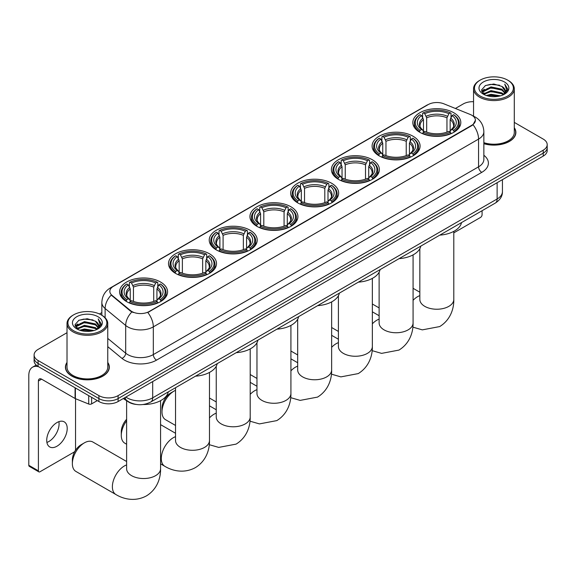 <?xml version="1.0" encoding="UTF-8"?>
<svg xmlns="http://www.w3.org/2000/svg" width="576" height="576" viewBox="0 0 576 576"><rect width="100%" height="100%" fill="white"/><g stroke="black" fill="none" stroke-linecap="round" stroke-linejoin="round"><path stroke-width="0.86" d="M290.909 206.77A23.99 13.853 0 0 0 264.758 203.767A23.99 13.853 0 0 0 249.948 216.569A23.99 13.853 0 0 0 256.975 226.361A23.99 13.853 0 0 0 283.126 229.363A23.99 13.853 0 0 0 297.936 216.569A23.99 13.853 0 0 0 290.909 206.77M413.064 136.246A23.99 13.853 0 0 0 386.914 133.243A23.99 13.853 0 0 0 372.103 146.038A23.99 13.853 0 0 0 379.13 155.837A23.99 13.853 0 0 0 405.281 158.839A23.99 13.853 0 0 0 420.091 146.038A23.99 13.853 0 0 0 413.064 136.246M372.348 159.754A23.99 13.853 0 0 0 346.198 156.751A23.99 13.853 0 0 0 331.387 169.546A23.99 13.853 0 0 0 338.414 179.345A23.99 13.853 0 0 0 364.565 182.347A23.99 13.853 0 0 0 379.375 169.546A23.99 13.853 0 0 0 372.348 159.754M331.625 183.262A23.99 13.853 0 0 0 305.482 180.259A23.99 13.853 0 0 0 290.671 193.061A23.99 13.853 0 0 0 297.698 202.853A23.99 13.853 0 0 0 323.842 205.855A23.99 13.853 0 0 0 338.652 193.061A23.99 13.853 0 0 0 331.625 183.262M250.193 230.278A23.99 13.853 0 0 0 224.042 227.275A23.99 13.853 0 0 0 209.232 240.077A23.99 13.853 0 0 0 216.259 249.869A23.99 13.853 0 0 0 242.41 252.871A23.99 13.853 0 0 0 257.22 240.077A23.99 13.853 0 0 0 250.193 230.278M209.47 253.786A23.99 13.853 0 0 0 183.326 250.783A23.99 13.853 0 0 0 168.516 263.585A23.99 13.853 0 0 0 175.543 273.377A23.99 13.853 0 0 0 201.686 276.379A23.99 13.853 0 0 0 216.497 263.585A23.99 13.853 0 0 0 209.47 253.786M160.56 282.031A23.99 13.853 0 0 0 134.41 279.022A23.99 13.853 0 0 0 119.599 291.823A23.99 13.853 0 0 0 126.626 301.615A23.99 13.853 0 0 0 152.777 304.618A23.99 13.853 0 0 0 167.587 291.823A23.99 13.853 0 0 0 160.56 282.031M453.78 112.738A23.99 13.853 0 0 0 427.637 109.735A23.99 13.853 0 0 0 412.826 122.53A23.99 13.853 0 0 0 419.854 132.329A23.99 13.853 0 0 0 445.997 135.331A23.99 13.853 0 0 0 460.807 122.53A23.99 13.853 0 0 0 453.78 112.738M471.838 115.25A12.226 7.056 0 0 0 470.203 114.458L443.844 103.802A12.226 7.056 0 0 0 428.191 104.594L113.422 286.33A12.226 7.056 0 0 0 109.843 291.319A12.226 7.056 0 0 0 112.054 295.366L130.507 310.579A12.226 7.056 0 0 0 149.162 311.522L471.838 125.23A12.226 7.056 0 0 0 475.416 120.24A12.226 7.056 0 0 0 471.838 115.25M136.073 404.424A13.579 7.841 180 0 1 127.476 401.22L123.84 398.225M67.01 362.426A21.953 12.679 0 0 0 65.426 367.157A21.953 12.679 0 0 0 71.856 376.121A21.953 12.679 0 0 0 95.782 378.864A21.953 12.679 0 0 0 109.339 367.157A21.953 12.679 0 0 0 107.755 362.426M475.416 120.24L473.018 124.733L471.838 125.597L147.787 312.509A15.847 9.151 60 0 1 153.324 326.866A18.108 10.454 180 0 1 127.714 326.866A18.108 10.454 180 0 1 125.683 325.469L105.12 308.513A18.108 10.454 180 0 1 101.844 302.515L101.844 315.252M67.01 332.712L38.081 349.409A13.579 7.841 0 0 0 34.106 354.96L34.106 360.871A13.579 7.841 0 0 0 38.081 366.415L98.906 401.53L98.906 398.57A13.579 7.841 0 0 0 118.109 398.57L543.226 153.137A13.579 7.841 0 0 0 547.2 147.593A13.579 7.841 0 0 1 543.226 153.137L118.109 398.57A13.579 7.841 0 0 1 98.906 398.57L38.081 363.456L98.906 398.57L98.906 395.618A13.579 7.841 0 0 0 118.109 395.618L543.226 150.178A13.579 7.841 0 0 0 547.2 144.634A13.579 7.841 0 0 0 543.226 139.09L514.296 122.393M34.106 357.912A13.579 7.841 0 0 0 38.081 363.456A13.579 7.841 0 0 1 34.106 357.912M133.25 312.509L130.507 311.119L111.226 295.063A15.847 10.598 129.5 0 0 105.12 308.513L105.12 317.758M483.862 143.705A21.953 12.679 0 0 0 515.88 132.437A21.953 12.679 0 0 0 514.296 127.714M473.551 101.693A13.579 7.841 0 0 0 463.19 103.975L455.4 108.475M101.844 312.602L99.454 313.978M34.106 354.96A13.579 7.841 0 0 0 38.081 360.504L98.906 395.618M98.906 401.53A13.579 7.841 0 0 0 118.109 401.53L543.226 156.096A13.579 7.841 0 0 0 547.2 150.552L547.2 144.634M453.794 232.862L480.478 217.454A2.261 1.31 120 0 0 482.083 214.682L482.083 210.722M480.161 96.026A19.469 11.239 0 0 0 507.686 96.026A19.469 11.239 0 0 0 507.686 80.136L508.327 80.503A20.369 11.765 0 0 1 514.296 88.819A20.369 11.765 0 0 1 501.718 99.691A20.369 11.765 0 0 1 479.52 97.135A20.369 11.765 0 0 1 473.551 88.819A20.369 11.765 0 0 1 479.52 80.503L480.161 80.136A19.469 11.239 0 0 0 480.161 96.026M483.862 142.668A20.369 11.765 0 0 0 514.296 132.437L514.296 88.819M483.862 143.561A21.73 12.542 0 0 0 515.657 132.437A21.73 12.542 0 0 0 514.296 128.074M486.295 95.501L490.997 94.298L500.522 95.825M487.642 95.911L490.997 95.22L499.126 96.17M483.386 93.974L490.997 90.598L501.926 92.909L503.683 94.363M483.84 94.37L490.997 91.519L501.926 93.83L503.201 94.802M482.738 93.362L482.99 90.907L490.997 86.904L501.926 89.208L504.922 92.606M482.645 92.909L482.99 91.829L490.997 87.826L501.926 90.137L504.706 93.046M503.086 94.896A11.318 6.538 0 0 0 505.246 91.058A11.318 6.538 0 0 0 501.926 86.436L505.238 91.282M504.49 81.986A14.94 8.626 0 0 0 483.394 81.965A14.94 8.626 0 0 0 483.293 94.14A14.94 8.626 0 0 0 483.358 94.183A14.94 8.626 0 0 0 504.554 94.14A14.94 8.626 0 0 0 504.49 81.986M501.926 86.436L493.798 84.01L485.438 85.55L481.565 89.928L484.135 94.594M504.007 94.442L507.622 89.863L507.694 89.042L504.756 84.139L506.606 89.633L503.201 94.846M508.327 80.503L507.686 80.136A19.469 11.239 0 0 0 480.161 80.136M504.756 84.139L507.686 89.23M485.244 85.644L490.363 84.384L499.529 85.205M481.716 91.591L483.386 90.281M487.058 88.718L490.363 88.078L499.205 88.805M487.058 92.412L490.363 91.771L499.205 92.498M487.735 95.933L490.363 95.472L499.118 96.17M481.615 91.231L484.358 89.28M483.077 93.715L484.358 92.974M419.422 132.07L420.062 130.356A21.55 12.442 0 0 1 420.062 114.71L421.546 115.56A19.469 11.239 0 0 0 421.546 129.499L423.007 130.334L423.482 132.077M423.482 131.364L423.482 119.664L421.546 115.56M422.618 117.418L422.618 113.227L423.266 112.86A21.55 12.442 0 0 1 450.367 112.86L448.884 113.717A19.469 11.239 0 0 0 424.742 113.717L426.679 117.814L426.679 132.127M446.954 132.127L446.954 117.814L448.884 113.717M439.812 235.123A24.898 14.378 0 0 0 461.534 222.581M422.618 133.315A22.457 12.967 0 0 0 451.015 133.315L450.367 132.206A21.55 12.442 0 0 1 423.266 132.206L422.618 133.697M451.015 133.697L451.015 133.315M420.062 114.71L419.422 115.078A22.457 12.967 0 0 0 414.36 123.271A22.457 12.967 0 0 0 419.422 131.465M450.367 112.86L451.015 113.227L451.015 117.418M423.266 132.206L424.742 131.35A19.469 11.239 0 0 0 448.884 131.35L450.367 132.206M421.546 129.499L420.062 130.356M424.742 113.717L423.266 112.86M423.007 118.087A17.41 10.051 0 0 0 423.007 130.334L423.086 130.385C420.617 127.994 419.609 126.367 420.07 125.518A16.747 9.67 0 0 1 423.482 119.664M454.212 131.465A22.457 12.967 0 0 0 459.274 123.271A22.457 12.967 0 0 0 454.212 115.078L453.571 114.71A21.55 12.442 0 0 1 453.571 130.356L454.212 132.07M453.571 130.356L452.088 129.499A19.469 11.239 0 0 0 452.088 115.56L453.571 114.71M452.088 115.56L450.151 119.664L450.151 131.364L450.626 130.334L452.088 129.499M450.151 119.664A16.747 9.67 0 0 1 453.564 125.518C454.025 126.374 453.017 128.002 450.54 130.385L450.626 130.334A17.41 10.051 0 0 0 450.626 118.087M450.151 132.077L450.151 131.364M379.123 272.801A16.978 9.799 120 0 0 378.626 273.024M378.698 155.578L379.346 153.864A21.55 12.442 0 0 1 379.346 138.218L380.822 139.068A19.469 11.239 0 0 0 380.822 153.007L382.291 153.842L382.759 155.585M382.759 154.872L382.759 143.172L380.822 139.068M381.902 140.926L381.902 136.735L382.543 136.368A21.55 12.442 0 0 1 409.651 136.368L408.168 137.225A19.469 11.239 0 0 0 384.026 137.225L385.963 141.322L385.963 155.635M406.231 155.635L406.231 141.322L408.168 137.225M399.089 258.638A24.898 14.378 0 0 0 420.818 246.089M381.902 156.823A22.457 12.967 0 0 0 410.292 156.823L409.651 155.714A21.55 12.442 0 0 1 382.543 155.714L381.902 157.205M410.292 157.205L410.292 156.823M379.346 138.218L378.698 138.586A22.457 12.967 0 0 0 373.644 146.779A22.457 12.967 0 0 0 378.698 154.973M409.651 136.368L410.292 136.735L410.292 140.926M382.543 155.714L384.026 154.858A19.469 11.239 0 0 0 408.168 154.858L409.651 155.714M380.822 153.007L379.346 153.864M384.026 137.225L382.543 136.368M382.291 141.595A17.41 10.051 0 0 0 382.291 153.842L382.37 153.893C379.901 151.502 378.893 149.882 379.346 149.026A16.747 9.67 0 0 1 382.759 143.172M413.496 154.973A22.457 12.967 0 0 0 418.55 146.779A22.457 12.967 0 0 0 413.496 138.586L412.855 138.218A21.55 12.442 0 0 1 412.855 153.864L413.496 155.578M412.855 153.864L411.372 153.007A19.469 11.239 0 0 0 411.372 139.068L412.855 138.218M411.372 139.068L409.435 143.172L409.435 154.872L409.91 153.842L411.372 153.007M409.435 143.172A16.747 9.67 0 0 1 412.848 149.026C413.302 149.882 412.294 151.51 409.824 153.893L409.91 153.842A17.41 10.051 0 0 0 409.91 141.595M409.435 155.585L409.435 154.872M338.4 296.309A16.978 9.799 120 0 0 337.91 296.532M337.982 179.086L338.623 177.372A21.55 12.442 0 0 1 338.623 161.726L340.106 162.583A19.469 11.239 0 0 0 340.106 176.515L341.568 177.35L342.043 179.1M342.043 178.387L342.043 166.68L340.106 162.583M341.186 164.434L341.186 160.243L341.827 159.876A21.55 12.442 0 0 1 368.935 159.876L367.452 160.733A19.469 11.239 0 0 0 343.31 160.733L345.247 164.83L345.247 179.143M365.515 179.143L365.515 164.83L367.452 160.733M358.373 282.146A24.898 14.378 0 0 0 380.095 269.597M341.186 180.331A22.457 12.967 0 0 0 369.576 180.331L368.935 179.222A21.55 12.442 0 0 1 341.827 179.222L341.186 180.72M369.576 180.72L369.576 180.331M338.623 161.726L337.982 162.094A22.457 12.967 0 0 0 332.928 170.287A22.457 12.967 0 0 0 337.982 178.481M368.935 159.876L369.576 160.243L369.576 164.434M341.827 179.222L343.31 178.366A19.469 11.239 0 0 0 367.452 178.366L368.935 179.222M340.106 176.515L338.623 177.372M343.31 160.733L341.827 159.876M341.568 165.103A17.41 10.051 0 0 0 341.568 177.35L341.654 177.401C339.178 175.01 338.17 173.39 338.63 172.534A16.747 9.67 0 0 1 342.043 166.68M372.78 178.481A22.457 12.967 0 0 0 377.834 170.287A22.457 12.967 0 0 0 372.78 162.094L372.132 161.726A21.55 12.442 0 0 1 372.132 177.372L372.78 179.086M372.132 177.372L370.649 176.515A19.469 11.239 0 0 0 370.649 162.583L372.132 161.726M370.649 162.583L368.719 166.68L368.719 178.387L369.187 177.35L370.649 176.515M368.719 166.68A16.747 9.67 0 0 1 372.132 172.534C372.586 173.39 371.578 175.018 369.108 177.401L369.187 177.35A17.41 10.051 0 0 0 369.187 165.103M368.719 179.1L368.719 178.387M297.684 319.817A16.978 9.799 120 0 0 297.187 320.04M297.266 202.601L297.907 200.88A21.55 12.442 0 0 1 297.907 185.234L299.39 186.091A19.469 11.239 0 0 0 299.39 200.023L300.852 200.858L301.327 202.608M301.327 201.895L301.327 190.188L299.39 186.091M300.463 187.942L300.463 183.751L301.111 183.384A21.55 12.442 0 0 1 328.212 183.384L326.729 184.241A19.469 11.239 0 0 0 302.587 184.241L304.524 188.345L304.524 202.651M324.799 202.651L324.799 188.345L326.729 184.241M317.657 305.654A24.898 14.378 0 0 0 339.379 293.112M300.463 203.839A22.457 12.967 0 0 0 328.86 203.839L328.212 202.73A21.55 12.442 0 0 1 301.111 202.73L300.463 204.228M328.86 204.228L328.86 203.839M297.907 185.234L297.266 185.602A22.457 12.967 0 0 0 292.205 193.795A22.457 12.967 0 0 0 297.266 201.996M328.212 183.384L328.86 183.751L328.86 187.942M301.111 202.73L302.587 201.874A19.469 11.239 0 0 0 326.729 201.874L328.212 202.73M299.39 200.023L297.907 200.88M302.587 184.241L301.111 183.384M300.852 188.611A17.41 10.051 0 0 0 300.852 200.858L300.931 200.909C298.462 198.518 297.454 196.898 297.914 196.042A16.747 9.67 0 0 1 301.327 190.188M332.057 201.996A22.457 12.967 0 0 0 337.118 193.795A22.457 12.967 0 0 0 332.057 185.602L331.416 185.234A21.55 12.442 0 0 1 331.416 200.88L332.057 202.601M331.416 200.88L329.933 200.023A19.469 11.239 0 0 0 329.933 186.091L331.416 185.234M329.933 186.091L327.996 190.188L327.996 201.895L328.471 200.858L329.933 200.023M327.996 190.188A16.747 9.67 0 0 1 331.409 196.042C331.87 196.898 330.862 198.526 328.385 200.909L328.471 200.858A17.41 10.051 0 0 0 328.471 188.611M327.996 202.608L327.996 201.895M256.968 343.325A16.978 9.799 120 0 0 256.471 343.548M256.543 226.109L257.191 224.388A21.55 12.442 0 0 1 257.191 208.742L258.667 209.599A19.469 11.239 0 0 0 258.667 223.538L260.136 224.366L260.604 226.116M260.604 225.403L260.604 213.696L258.667 209.599M259.747 211.45L259.747 207.259L260.388 206.892A21.55 12.442 0 0 1 287.496 206.892L286.013 207.749A19.469 11.239 0 0 0 261.871 207.749L263.808 211.853L263.808 226.159M284.076 226.159L284.076 211.853L286.013 207.749M276.934 329.162A24.898 14.378 0 0 0 298.663 316.62M259.747 227.347A22.457 12.967 0 0 0 288.137 227.347L287.496 226.238A21.55 12.442 0 0 1 260.388 226.238L259.747 227.736M288.137 227.736L288.137 227.347M257.191 208.742L256.543 209.11A22.457 12.967 0 0 0 251.489 217.303A22.457 12.967 0 0 0 256.543 225.504M287.496 206.892L288.137 207.259L288.137 211.45M260.388 226.238L261.871 225.382A19.469 11.239 0 0 0 286.013 225.382L287.496 226.238M258.667 223.538L257.191 224.388M261.871 207.749L260.388 206.892M260.136 212.119A17.41 10.051 0 0 0 260.136 224.366L260.215 224.424C257.746 222.026 256.738 220.406 257.191 219.55A16.747 9.67 0 0 1 260.604 213.696M291.341 225.504A22.457 12.967 0 0 0 296.395 217.303A22.457 12.967 0 0 0 291.341 209.11L290.7 208.742A21.55 12.442 0 0 1 290.7 224.388L291.341 226.109M290.7 224.388L289.217 223.538A19.469 11.239 0 0 0 289.217 209.599L290.7 208.742M289.217 209.599L287.28 213.696L287.28 225.403L287.755 224.366L289.217 223.538M287.28 213.696A16.747 9.67 0 0 1 290.693 219.55C291.146 220.414 290.138 222.034 287.669 224.424L287.755 224.366A17.41 10.051 0 0 0 287.755 212.119M287.28 226.116L287.28 225.403M216.245 366.833A16.978 9.799 120 0 0 215.755 367.056M162 411.898L162 408.204A12.449 7.186 -60 0 1 170.806 392.954L174.002 391.111A16.978 9.799 120 0 0 162 411.898A16.978 9.799 120 0 0 165.514 419.674L175.529 425.455M215.827 249.617L216.468 247.896A21.55 12.442 0 0 1 216.468 232.25L217.951 233.107A19.469 11.239 0 0 0 217.951 247.046L219.413 247.874L219.888 249.624M219.888 248.911L219.888 237.204L217.951 233.107M219.031 234.958L219.031 230.767L219.672 230.4A21.55 12.442 0 0 1 246.78 230.4L245.297 231.257A19.469 11.239 0 0 0 221.155 231.257L223.092 235.361L223.092 249.667M243.36 249.667L243.36 235.361L245.297 231.257M236.218 352.67A24.898 14.378 0 0 0 257.94 340.128M219.031 250.855A22.457 12.967 0 0 0 247.421 250.855L246.78 249.746A21.55 12.442 0 0 1 219.672 249.746L219.031 251.244M247.421 251.244L247.421 250.855M216.468 232.25L215.827 232.618A22.457 12.967 0 0 0 210.773 240.811A22.457 12.967 0 0 0 215.827 249.012M246.78 230.4L247.421 230.767L247.421 234.958M219.672 249.746L221.155 248.89A19.469 11.239 0 0 0 245.297 248.89L246.78 249.746M217.951 247.046L216.468 247.896M221.155 231.257L219.672 230.4M219.413 235.627A17.41 10.051 0 0 0 219.413 247.874L219.499 247.932C217.022 245.534 216.014 243.914 216.475 243.058A16.747 9.67 0 0 1 219.888 237.204M250.625 249.012A22.457 12.967 0 0 0 255.679 240.811A22.457 12.967 0 0 0 250.625 232.618L249.977 232.25A21.55 12.442 0 0 1 249.977 247.896L250.625 249.617M249.977 247.896L248.494 247.046A19.469 11.239 0 0 0 248.494 233.107L249.977 232.25M248.494 233.107L246.564 237.204L246.564 248.911L247.032 247.874L248.494 247.046M246.564 237.204A16.747 9.67 0 0 1 249.977 243.058C250.43 243.922 249.422 245.542 246.953 247.932L247.032 247.874A17.41 10.051 0 0 0 247.032 235.627M246.564 249.624L246.564 248.911M175.529 390.341A16.978 9.799 120 0 0 174.002 391.111L170.806 392.954M126.619 420.804A16.978 9.799 120 0 0 121.284 435.413L121.284 431.712A12.449 7.186 -60 0 1 126.619 419.292M121.284 435.413A16.978 9.799 120 0 0 124.798 443.182L126.619 444.233M175.111 273.125L175.752 271.411A21.55 12.442 0 0 1 175.752 255.758L177.235 256.615A19.469 11.239 0 0 0 177.235 270.554L178.697 271.382L179.172 273.132M179.172 272.419L179.172 260.712L177.235 256.615M178.308 258.466L178.308 254.275L178.956 253.908A21.55 12.442 0 0 1 206.057 253.908L204.574 254.765A19.469 11.239 0 0 0 180.432 254.765L182.369 258.869L182.369 273.175M202.644 273.175L202.644 258.869L204.574 254.765M195.502 376.178A24.898 14.378 0 0 0 217.224 363.636M178.308 274.363A22.457 12.967 0 0 0 206.705 274.363L206.057 273.254A21.55 12.442 0 0 1 178.956 273.254L178.308 274.752M206.705 274.752L206.705 274.363M175.752 255.758L175.111 256.126A22.457 12.967 0 0 0 170.05 264.319A22.457 12.967 0 0 0 175.111 272.52M206.057 253.908L206.705 254.275L206.705 258.466M178.956 273.254L180.432 272.398A19.469 11.239 0 0 0 204.574 272.398L206.057 273.254M177.235 270.554L175.752 271.411M180.432 254.765L178.956 253.908M178.697 259.135A17.41 10.051 0 0 0 178.697 271.382L178.776 271.44C176.306 269.042 175.298 267.422 175.759 266.566A16.747 9.67 0 0 1 179.172 260.712M209.902 272.52A22.457 12.967 0 0 0 214.963 264.319A22.457 12.967 0 0 0 209.902 256.126L209.261 255.758A21.55 12.442 0 0 1 209.261 271.411L209.902 273.125M209.261 271.411L207.778 270.554A19.469 11.239 0 0 0 207.778 256.615L209.261 255.758M207.778 256.615L205.841 260.712L205.841 272.419L206.316 271.382L207.778 270.554M205.841 260.712A16.747 9.67 0 0 1 209.254 266.566C209.714 267.43 208.706 269.05 206.23 271.44L206.316 271.382A17.41 10.051 0 0 0 206.316 259.135M205.841 273.132L205.841 272.419M72.367 463.651L72.367 459.95A12.449 7.186 -60 0 1 81.173 444.708L84.37 442.858A16.978 9.799 120 0 0 72.367 463.651A16.978 9.799 120 0 0 75.881 471.42L115.898 494.525A16.978 9.799 -60 0 1 113.292 480.917A16.978 9.799 -60 0 1 124.387 465.962A16.978 9.799 -60 0 1 126.619 464.911M126.194 301.363L126.842 299.65A21.55 12.442 0 0 1 126.842 283.997L128.318 284.854A19.469 11.239 0 0 0 128.318 298.793L129.78 299.621L130.255 301.37M130.255 300.658L130.255 288.958L128.318 284.854M129.398 286.711L129.398 282.521L130.039 282.154A21.55 12.442 0 0 1 157.147 282.154L155.664 283.003A19.469 11.239 0 0 0 131.522 283.003L133.459 287.107L133.459 301.421M153.727 301.421L153.727 287.107L155.664 283.003M123.343 398.513A24.898 14.378 0 0 0 125.986 400.313A24.898 14.378 0 0 0 127.123 400.932M143.05 404.518A24.898 14.378 0 0 0 168.314 391.874M129.398 302.609A22.457 12.967 0 0 0 157.788 302.609L157.147 301.493A21.55 12.442 0 0 1 130.039 301.493L129.398 302.99M157.788 302.99L157.788 302.609M126.842 283.997L126.194 284.364A22.457 12.967 0 0 0 121.14 292.565A22.457 12.967 0 0 0 126.194 300.758M157.147 282.154L157.788 282.521L157.788 286.711M130.039 301.493L131.522 300.643A19.469 11.239 0 0 0 155.664 300.643L157.147 301.493M128.318 298.793L126.842 299.65M131.522 283.003L130.039 282.154M129.78 287.374A17.41 10.051 0 0 0 129.78 299.621L129.866 299.678C127.39 297.288 126.382 295.661 126.842 294.804A16.747 9.67 0 0 1 130.255 288.958M160.992 300.758A22.457 12.967 0 0 0 166.046 292.565A22.457 12.967 0 0 0 160.992 284.364L160.344 283.997A21.55 12.442 0 0 1 160.344 299.65L160.992 301.363M160.344 299.65L158.868 298.793A19.469 11.239 0 0 0 158.868 284.854L160.344 283.997M158.868 284.854L156.931 288.958L156.931 300.658L157.399 299.621L158.868 298.793M156.931 288.958A16.747 9.67 0 0 1 160.344 294.804C160.798 295.668 159.79 297.288 157.32 299.678L157.399 299.621A17.41 10.051 0 0 0 157.399 287.374M156.931 301.37L156.931 300.658M126.619 461.506L92.858 442.015A16.978 9.799 120 0 0 84.37 442.858L81.173 444.708M58.903 421.661A14.486 8.366 -60 0 1 48.845 441.533A14.486 8.366 -60 0 1 46.908 442.433M56.966 446.22A14.486 8.366 120 0 0 66.434 433.454A14.486 8.366 120 0 0 64.217 421.848A14.486 8.366 120 0 0 56.966 422.561A14.486 8.366 120 0 0 47.506 435.326A14.486 8.366 120 0 0 49.723 446.94A14.486 8.366 120 0 0 56.966 446.22M91.62 397.325L91.62 403.884L97.301 400.608M38.758 366.804A18.108 10.454 -120 0 0 32.551 367.178A18.108 10.454 -120 0 0 28.8 375.473L28.8 465.293L38.405 470.837L38.405 381.017A4.529 2.614 60 0 1 39.341 378.943A4.529 2.614 60 0 1 41.602 379.166L75.074 398.491L75.074 387.77M38.405 470.837A2.261 1.31 120 0 0 38.873 471.874L29.268 466.33A2.261 1.31 -60 0 1 28.8 465.293M38.873 471.874A2.261 1.31 120 0 0 40.003 471.758L73.937 452.174A2.261 1.31 120 0 0 75.535 449.402L75.535 398.7M91.62 403.884A2.261 1.31 180 0 1 88.726 404.035L75.377 398.642A2.261 1.31 180 0 1 75.074 398.491M73.613 330.746A19.469 11.239 0 0 0 101.146 330.746A19.469 11.239 0 0 0 101.146 314.849L101.786 315.223A20.369 11.765 0 0 1 107.755 323.539A20.369 11.765 0 0 1 95.177 334.404A20.369 11.765 0 0 1 72.979 331.855A20.369 11.765 0 0 1 67.01 323.539A20.369 11.765 0 0 1 72.972 315.223L73.613 314.849A19.469 11.239 0 0 0 73.613 330.746M67.01 323.539L67.01 367.157A20.369 11.765 0 0 0 72.979 375.473A20.369 11.765 0 0 0 95.177 378.022A20.369 11.765 0 0 0 107.755 367.157L107.755 323.539M67.01 362.786A21.73 12.542 0 0 0 65.65 367.157A21.73 12.542 0 0 0 72.014 376.027A21.73 12.542 0 0 0 95.695 378.749A21.73 12.542 0 0 0 109.109 367.157A21.73 12.542 0 0 0 107.755 362.786M79.754 330.214L84.449 329.011L93.974 330.538M81.101 330.624L84.449 329.933L92.585 330.883M76.838 328.694L84.449 325.318L95.386 327.622L97.142 329.083M77.292 329.09L84.449 326.239L95.386 328.543L96.653 329.522M76.198 328.075L76.45 325.62L84.449 321.617L95.386 323.928L98.374 327.319M76.097 327.629L76.45 326.549L84.449 322.546L95.386 324.85L98.165 327.758M96.538 329.609A11.318 6.538 0 0 0 98.698 325.771A11.318 6.538 0 0 0 95.386 321.156L98.69 325.994M97.942 316.699A14.94 8.626 0 0 0 76.853 316.678A14.94 8.626 0 0 0 76.752 328.86A14.94 8.626 0 0 0 76.817 328.896A14.94 8.626 0 0 0 98.006 328.86A14.94 8.626 0 0 0 97.942 316.699M95.386 321.156L87.25 318.73L78.898 320.263L75.024 324.641L77.587 329.306M97.466 329.162L101.074 324.583L101.146 323.762L98.208 318.852L100.058 324.353L96.66 329.558M101.786 315.223L101.146 314.849A19.469 11.239 0 0 0 73.613 314.849M98.208 318.852L101.146 323.95M78.703 320.357L83.815 319.097L92.988 319.918M75.168 326.304L76.838 324.994M80.518 323.431L83.815 322.79L92.657 323.518M80.518 327.132L83.815 326.491L92.657 327.218M81.194 330.646L83.815 330.185L92.57 330.883M75.074 325.944L77.81 323.993M76.529 328.428L77.81 327.694M112.054 295.366L112.054 295.898M130.507 310.579L130.507 311.119M149.162 311.522L149.162 311.89M471.838 125.23L471.838 125.597M483.862 155.275A22.637 13.068 180 0 1 481.759 172.361L156.528 360.13A4.529 2.614 60 0 1 153.324 354.586L478.562 166.817A18.108 10.454 0 0 0 483.862 159.422L483.862 131.702A18.108 10.454 180 0 1 478.562 139.09A15.847 9.151 -120 0 0 473.018 124.733M156.528 360.13A22.637 13.068 180 0 1 124.517 360.13A22.637 13.068 180 0 1 121.975 358.387L107.755 346.658M131.861 311.954A15.847 10.598 129.5 0 0 125.683 325.469L125.683 353.189A18.108 10.454 0 0 0 127.714 354.586A18.108 10.454 0 0 0 153.324 354.586L153.324 326.866L478.562 139.09L478.562 166.817A4.529 2.614 60 0 0 481.759 172.361M483.862 131.702C483.559 125.186 480.694 120.305 475.279 117.05L472.99 115.942A15.847 7.423 112 0 0 472.781 115.862M112.075 287.251A15.847 9.151 -120 0 0 110.434 287.87C105.012 291.118 102.154 295.999 101.844 302.515M110.434 287.87L426.859 105.178A15.847 9.151 60 0 1 428.062 104.674M118.109 395.618L118.109 401.53M543.226 150.178L543.226 156.096M38.081 360.504L38.081 366.415M107.755 338.407L125.683 353.189A4.529 3.031 -50.5 0 1 121.975 358.387M125.856 397.058A18.108 10.454 0 0 0 127.073 397.836A18.108 10.454 0 0 0 152.683 397.836L497.124 198.972A18.108 10.454 0 0 0 502.43 191.578C502.56 196.07 500.17 199.922 495.252 203.119L150.811 401.976A9.058 5.227 60 0 0 152.683 397.836L152.683 381.571M497.124 182.707L497.124 198.972A9.058 5.227 60 0 1 495.252 203.119M125.122 397.483A9.058 6.055 129.5 0 0 126.706 400.428L123.955 398.16M453.794 231.372L453.794 299.441A16.978 9.799 180 0 1 448.819 306.367A16.978 9.799 180 0 1 424.814 306.367A16.978 9.799 180 0 1 419.839 299.441L419.882 300.103M413.071 300.312A16.978 9.799 -60 0 1 417.607 296.669A16.978 9.799 -60 0 1 419.839 295.625M446.954 117.814A16.747 9.67 0 0 0 426.679 117.814M447.422 116.237A17.41 10.051 0 0 0 426.211 116.237M413.071 254.88L413.071 322.949A16.978 9.799 180 0 1 408.103 329.882A16.978 9.799 180 0 1 384.091 329.882A16.978 9.799 180 0 1 379.123 322.949L379.159 323.611M372.355 323.82A16.978 9.799 -60 0 1 376.891 320.177A16.978 9.799 -60 0 1 379.123 319.133M406.231 141.322A16.747 9.67 0 0 0 385.963 141.322M406.706 139.745A17.41 10.051 0 0 0 385.488 139.745M372.355 278.388L372.355 346.457A16.978 9.799 180 0 1 367.387 353.39A16.978 9.799 180 0 1 343.375 353.39A16.978 9.799 180 0 1 338.4 346.457L338.443 347.119M331.639 347.328A16.978 9.799 -60 0 1 336.175 343.685A16.978 9.799 -60 0 1 338.4 342.641M365.515 164.83A16.747 9.67 0 0 0 345.247 164.83M365.99 163.253A17.41 10.051 0 0 0 344.772 163.253M331.639 301.896L331.639 369.965A16.978 9.799 180 0 1 326.664 376.898A16.978 9.799 180 0 1 302.659 376.898A16.978 9.799 180 0 1 297.684 369.965L297.727 370.627M290.916 370.836A16.978 9.799 -60 0 1 295.452 367.193A16.978 9.799 -60 0 1 297.684 366.149M324.799 188.345A16.747 9.67 0 0 0 304.524 188.345M325.267 186.761A17.41 10.051 0 0 0 304.056 186.761M290.916 325.404L290.916 393.473A16.978 9.799 180 0 1 285.948 400.406A16.978 9.799 180 0 1 261.936 400.406A16.978 9.799 180 0 1 256.968 393.473L257.004 394.135M250.2 394.351A16.978 9.799 -60 0 1 254.736 390.701A16.978 9.799 -60 0 1 256.968 389.657M284.076 211.853A16.747 9.67 0 0 0 263.808 211.853M284.551 210.269A17.41 10.051 0 0 0 263.333 210.269M250.2 348.912L250.2 416.981A16.978 9.799 180 0 1 245.232 423.914A16.978 9.799 180 0 1 221.22 423.914A16.978 9.799 180 0 1 216.245 416.981L216.288 417.643M209.484 417.859A16.978 9.799 -60 0 1 214.02 414.209A16.978 9.799 -60 0 1 216.245 413.165M243.36 235.361A16.747 9.67 0 0 0 223.092 235.361M243.835 233.777A17.41 10.051 0 0 0 222.617 233.777M209.484 372.42L209.484 440.489A16.978 9.799 180 0 1 204.509 447.422A16.978 9.799 180 0 1 180.504 447.422A16.978 9.799 180 0 1 175.529 440.489L175.565 441.158M209.484 440.489C209.714 449.014 206.546 460.786 195.372 467.626C183.859 473.882 172.08 470.743 164.808 466.286A16.978 9.799 -60 0 1 162.209 452.678A16.978 9.799 -60 0 1 173.297 437.717A16.978 9.799 -60 0 1 175.529 436.673M202.644 258.869A16.747 9.67 0 0 0 182.369 258.869M203.112 257.285A17.41 10.051 0 0 0 181.901 257.285M160.567 400.666L160.567 468.734A16.978 9.799 180 0 1 155.599 475.661A16.978 9.799 180 0 1 131.587 475.661A16.978 9.799 180 0 1 126.619 468.734L126.655 469.397M153.727 287.107A16.747 9.67 0 0 0 133.459 287.107M154.202 285.53A17.41 10.051 0 0 0 132.984 285.53M38.405 381.017L41.602 379.166M75.377 387.95L75.377 398.642M88.726 404.035L88.726 395.654M426.859 105.178L429.768 103.824M150.811 401.976C143.525 405.641 136.238 405.641 128.952 401.976L126.706 400.428M502.43 191.578L502.43 179.647M515.657 134.251L515.657 132.437M482.609 93.204L482.609 92.448M473.551 116.179L473.551 88.819M453.794 299.441C454.025 307.966 450.857 319.738 439.682 326.578L422.309 329.868L412.862 327.139M379.123 307.908L372.355 304.006M414.36 127.411L414.36 123.271M459.274 127.411L459.274 123.271M419.839 292.212L413.071 288.31M419.839 248.695L419.839 299.441M413.071 322.949C413.302 331.474 410.134 343.246 398.959 350.086L381.586 353.376L372.139 350.654M338.4 331.423L331.639 327.514M373.644 150.919L373.644 146.779M418.55 150.919L418.55 146.779M379.123 315.72L372.355 311.818M379.123 272.203L379.123 322.949M372.355 346.457C372.586 354.982 369.418 366.754 358.243 373.594L340.87 376.884L331.423 374.162M297.684 354.931L290.916 351.022M332.928 174.427L332.928 170.287M377.834 174.427L377.834 170.287M338.4 339.228L331.639 335.326M338.4 295.711L338.4 346.457M331.639 369.965C331.87 378.49 328.702 390.262 317.527 397.102L300.154 400.392L290.707 397.67M256.968 378.439L250.2 374.53M292.205 197.942L292.205 193.795M337.118 197.942L337.118 193.795M297.684 362.743L290.916 358.834M297.684 319.219L297.684 369.965M290.916 393.473C291.146 401.998 287.978 413.77 276.804 420.61L259.43 423.9L249.984 421.178M216.245 401.947L209.484 398.038M251.489 221.45L251.489 217.303M296.395 221.45L296.395 217.303M256.968 386.251L250.2 382.342M256.968 342.727L256.968 393.473M250.2 416.981C250.43 425.506 247.262 437.278 236.088 444.118L218.714 447.408L209.268 444.686M210.773 244.958L210.773 240.811M255.679 244.958L255.679 240.811M216.245 409.759L209.484 405.85M216.245 366.235L216.245 416.981M164.808 466.286L160.567 463.831M170.05 268.466L170.05 264.319M214.963 268.466L214.963 264.319M175.529 433.267L160.567 424.627M175.529 387.706L175.529 440.489M160.567 468.734C160.798 477.259 157.63 489.031 146.455 495.871C134.942 502.128 123.17 498.982 115.898 494.525M121.14 296.705L121.14 292.565M166.046 296.705L166.046 292.565M126.619 400.666L126.619 468.734M32.551 367.178L36.216 365.069M109.109 368.971L109.109 367.157M76.061 327.917L76.061 327.168M65.65 368.971L65.65 367.157"/></g></svg>
